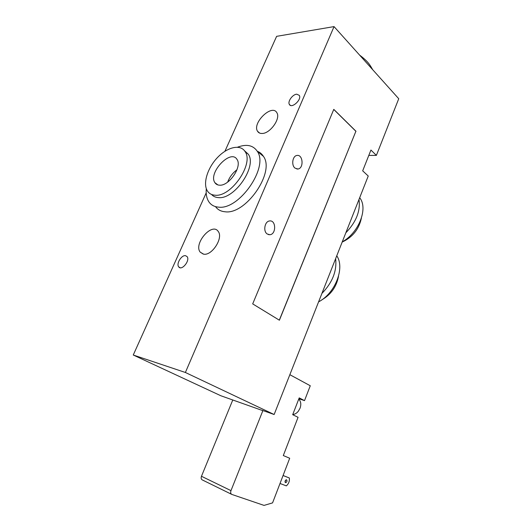<?xml version="1.0" encoding="UTF-8"?>
<svg xmlns="http://www.w3.org/2000/svg" width="532" height="532" viewBox="0 0 532 532"><rect width="100%" height="100%" fill="white"/><g stroke="black" fill="none" stroke-linecap="round" stroke-linejoin="round"><path stroke-width="0.8" d="M262.861 410.657L220.86 395.755L133.259 355.017L185.382 372.48L334.043 26.6L398.741 98.733L376.383 155.384L370.93 150.044L362.678 170.832L368.237 176.025L274.14 414.514L261.877 410.192L262.901 410.558L230.981 490.63L201.468 476.286C200.87 478.115 201.163 479.332 202.36 479.95L231.513 494.268M359.699 197.678L360.177 198.383C368.038 209.275 358.475 232.956 342.262 241.867M361.374 218.213C358.947 229.272 352.55 237.232 342.176 242.087M345.84 232.79C356.227 221.97 360.61 210.852 359 199.447M321.92 293.425C332.44 282.578 337.015 270.988 335.639 258.652M185.382 372.48L274.14 414.514M237.531 147.191C246.522 143.826 253.099 145.189 257.269 151.274C269.059 167.161 239.001 210.373 218.433 207.121C214.256 206.775 211.078 205.02 208.896 201.861C206.649 198.463 205.791 194.06 206.31 188.674M257.262 151.268C259.882 152.232 261.943 153.941 263.46 156.388C275.343 172.302 245.558 215.121 224.956 211.756C220.847 211.39 217.688 209.675 215.487 206.615M219.483 185.176C217.475 185.076 215.959 184.265 214.941 182.729C207.746 173 230.888 148.481 237.046 159.5C242.379 166.636 228.96 186.267 219.483 185.176M236.966 169.768C232.657 172.967 229.558 177.076 227.663 182.104M215.008 195.204C211.709 194.985 209.209 193.628 207.513 191.121C202.612 183.833 207.36 168.179 217.362 157.658C227.284 147.018 240.451 143.853 245.106 151.62C254.15 163.823 230.981 197.379 215.008 195.204M244.481 150.716L248.284 154.2C257.368 166.41 234.299 199.819 218.32 197.598C215.48 197.412 213.212 196.361 211.53 194.446M216.158 184.059L216.045 183.547M334.043 26.6L276.62 36.342L224.916 151.274M206.19 192.903L133.259 355.017M185.555 255.693L187.078 256.597C190.409 260.474 181.645 271.227 178.712 266.871C175.999 263.852 181.558 254.781 185.555 255.693M296.756 94.191L299.31 95.374C301.99 99.644 291.543 109.053 289.348 104.385C287.446 101.506 292.653 94.33 296.756 94.191M203.59 254.15L200.218 252.155C193.296 243.756 212.162 221.93 218.213 231.44C223.593 237.857 211.896 256.045 203.59 254.15M262.023 133.472C259.975 133.519 258.492 132.794 257.561 131.291C251.895 123.058 272.111 103.487 276.866 112.757C280.889 118.57 270.037 133.712 262.023 133.472M336.756 255.812C345.135 267.736 335.28 293.298 318.588 301.87M338.492 276.367C336.537 286.735 330.997 294.555 321.86 299.829M267.204 233.987C262.868 231.254 264.756 221.172 269.644 220.953C276.168 219.909 276.361 234.373 269.85 234.725L267.204 233.987M295.001 168.112C291.124 165.193 292.553 155.863 296.942 155.464C303.047 154.18 304.038 168.418 297.92 169.016L295.001 168.112M376.383 155.384L368.796 155.424M333.75 109.439L355.888 131.284L279.307 320.158M355.888 131.284L279.4 320.217L252.693 303.892L333.79 109.359L356.001 131.284M298.731 399.126L299.09 399.472C300.966 401.7 301.285 404.619 300.048 408.224L298.279 411.303C296.637 413.278 294.795 414.348 292.753 414.514M297.222 403.01L294.695 409.527L299.217 397.883L304.523 400.623L298.878 398.747M280.012 483.482L286.349 485.882C288.703 483.768 289.707 481.134 289.361 477.989L283.077 475.488M285.046 482.145L285.97 479.857M286.555 479.811C287.36 481.028 287.054 481.985 285.637 482.677C284.64 481.586 284.886 480.615 286.396 479.771L286.555 479.811M283.064 475.522L289.361 477.989M294.695 409.527L292.686 414.694L298.073 417.314L283.303 455.552L289.701 458.245L272.564 502.886L264.045 505.4L231.859 494.441C230.655 493.816 230.363 492.546 230.981 490.63M232.743 400.051L201.468 476.286M289.854 374.694L310.269 385.753L304.523 400.623M359.619 197.884L360.177 198.383M257.269 151.274L263.46 156.388M214.941 182.729L217.921 184.937M245.106 151.62L248.284 154.2M269.85 234.725L268.334 234.565M262.981 155.657L262.575 155.657M297.92 169.016L296.836 169.003M359.579 55.075C367.964 61.439 369.58 64.272 372.686 69.685M257.561 131.291L259.683 133.106M200.218 252.155L203.271 254.097M289.348 104.385L290.352 105.316M178.712 266.871L180.162 267.742M299.097 399.472L298.678 399.259M285.285 482.517L285.637 482.677"/></g></svg>
